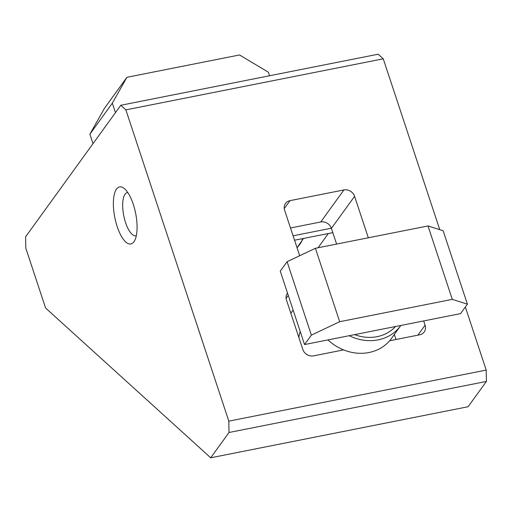 <?xml version="1.0" encoding="UTF-8"?>
<svg xmlns="http://www.w3.org/2000/svg" width="512" height="512" viewBox="0 0 512 512"><rect width="100%" height="100%" fill="white"/><g stroke="black" fill="none" stroke-linecap="round" stroke-linejoin="round"><path stroke-width="0.77" d="M395.469 326.528A40.525 35.718 -144.1 0 1 354.63 334.63M298.886 337.574A35.238 31.059 -144.1 0 1 300.205 331.462M133.28 204.307A29.075 10.63 78.8 0 1 134.522 240.845A29.075 10.63 78.8 0 1 117.171 226.566A29.075 10.63 78.8 0 1 113.984 195.917A29.075 10.63 78.8 0 1 124.115 188.397A29.075 10.63 78.8 0 1 133.28 204.307M127.763 192.506A22.022 8.051 -101.2 0 0 127.373 192.55A22.022 8.051 -101.2 0 0 125.555 222.592A22.022 8.051 -101.2 0 0 135.942 235.763A22.022 8.051 -101.2 0 0 136.32 235.661M293.088 235.808L331.36 228.211A8.813 7.763 35.9 0 0 320.73 221.984L290.502 227.981M423.667 320.934L425.082 325.222A8.813 7.763 -144.1 0 1 424.179 331.987A8.813 7.763 -144.1 0 1 419.68 334.803L389.613 340.768A44.051 38.822 -144.1 0 1 343.578 349.901L313.51 355.866A8.813 7.763 -144.1 0 1 302.829 349.478L286.464 299.994A8.813 7.763 -144.1 0 1 287.366 293.235A8.813 7.763 -144.1 0 1 287.507 293.05M396.019 339.494L394.349 334.445M299.68 255.731L284.621 210.208A8.813 7.763 -144.1 0 1 285.53 203.45A8.813 7.763 -144.1 0 1 290.029 200.634L343.917 189.946A8.813 7.763 -144.1 0 1 354.598 196.326L368.307 237.786M336.608 244.077L331.411 228.365A8.813 7.763 35.9 0 0 331.36 228.211M293.133 310.08L290.842 313.248M318.048 247.757L328.352 233.517M45.594 308.013L25.798 248.154L25.6 236.8L120.8 105.267L125.875 109.875L228.819 421.139L229.018 432.493L210.707 457.792L45.594 308.013M439.763 229.677L383.258 58.816L378.182 54.208L120.8 105.267M383.258 58.816L125.875 109.875M210.707 457.792L468.096 406.733L486.4 381.434L486.202 370.08L228.819 421.139M486.202 370.08L465.344 307.021M486.4 381.434L229.018 432.493M115.462 112.646L112.326 103.162L126.912 77.306L239.52 54.963L268.365 72.205L269.536 75.763M93.005 143.674L89.869 134.189L112.326 103.162M89.869 134.189L104.454 108.333L126.912 77.306M382.56 329.088L460.576 313.613L467.411 304.166L443.13 230.739L428.006 225.946L315.398 248.282L287.091 261.696L280.256 271.136L304.538 344.563L382.56 329.088M467.411 304.166L452.288 299.366L428.006 225.946M452.288 299.366L339.68 321.709L315.398 248.282M339.68 321.709L311.373 335.123L287.091 261.696M311.373 335.123L304.538 344.563M343.578 349.901A44.051 38.822 -144.1 0 1 328 339.91M349.254 335.693A44.051 38.822 35.9 0 0 400.608 325.792L391.456 338.438A44.051 38.822 -144.1 0 1 389.613 340.768M400.608 325.792A44.051 38.822 35.9 0 0 400.845 325.459M297.05 247.776A75.802 22.688 161.7 0 0 302.554 238.637M425.082 325.222L417.894 335.155M354.598 196.326L331.411 228.365M343.917 189.946L320.73 221.984M290.029 200.634L284.262 208.602M288.275 295.379L286.099 298.387M294.547 240.224L332.819 232.634M303.424 238.464L297.069 247.834"/></g></svg>
